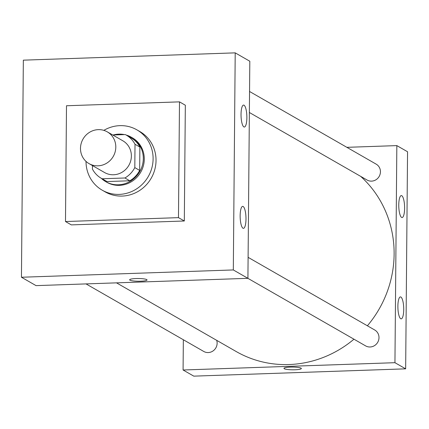 <?xml version="1.0" encoding="UTF-8"?>
<svg xmlns="http://www.w3.org/2000/svg" width="429" height="429" viewBox="0 0 429 429"><rect width="100%" height="100%" fill="white"/><g stroke="black" fill="none" stroke-linecap="round" stroke-linejoin="round"><path stroke-width="0.64" d="M98.3 129.638A18.313 17.433 119.8 0 1 107.261 131.848A18.313 17.433 119.8 0 1 113.267 156.408A18.313 17.433 119.8 0 1 89.028 163.615A18.313 17.433 119.8 0 1 81.156 143.549A18.313 17.433 119.8 0 1 98.3 129.638M107.261 131.848L122.839 140.787A18.313 17.433 119.8 0 1 128.845 165.347A18.313 17.433 119.8 0 1 104.606 172.555L89.028 163.615M92.466 165.589L92.433 169.069A24.952 23.751 119.8 0 0 101.303 178.314A25.643 24.405 -60.2 0 0 105.829 181.703A25.643 24.405 -60.2 0 0 130.652 181.038A25.643 24.405 -60.2 0 0 143.307 158.612A25.643 24.405 -60.2 0 0 131.354 137.226A25.643 24.405 -60.2 0 0 126.137 135.028M102.145 178.77A24.952 23.751 119.8 0 1 101.303 178.314L106.172 181.108A24.952 23.751 119.8 0 0 107.014 181.564L129.794 180.781L124.925 177.987L102.145 178.77L107.014 181.564M112.763 135.001L125.3 134.572A24.952 23.751 119.8 0 1 126.142 135.028L131.011 137.822A24.952 23.751 119.8 0 1 139.881 147.067L139.677 170.404L134.808 167.61A24.952 23.751 119.8 0 1 124.925 177.987M134.808 167.61L135.012 144.273A24.952 23.751 119.8 0 0 126.142 135.028M139.881 147.067L135.012 144.273M139.677 170.404A24.952 23.751 119.8 0 1 129.794 180.781M124.394 134.599A25.643 24.405 -60.2 0 0 113.218 134.985M131.354 137.226L132.325 137.784A25.643 24.405 119.8 0 1 144.283 159.17A25.643 24.405 119.8 0 1 131.628 181.596A25.643 24.405 119.8 0 1 106.805 182.261L105.829 181.703M103.834 130.362A34.797 33.124 119.8 0 1 119.868 125.649A34.797 33.124 119.8 0 1 136.883 129.842A34.797 33.124 119.8 0 1 148.295 176.507A34.797 33.124 119.8 0 1 102.247 190.203A34.797 33.124 119.8 0 1 86.02 161.406M136.883 129.842L139.806 131.515A34.797 33.124 119.8 0 1 151.217 178.185A34.797 33.124 119.8 0 1 105.169 191.881L102.247 190.203M66.495 105.759L179.488 101.861L178.48 217.642L65.487 221.536L66.495 105.759M179.488 101.861L185.333 105.218L184.32 220.994L71.327 224.887L65.487 221.536M233.312 269.943L21.45 277.247L23.343 60.162L235.21 52.858L233.312 269.943L247.919 278.324L249.812 61.24L235.21 52.858L233.312 269.943L21.45 277.247L36.057 285.628L247.919 278.324M184.32 220.994L178.48 217.642M242.975 228.217A10.988 2.901 -92 0 1 240.149 216.57A10.988 2.901 -92 0 1 242.691 206.381A10.988 2.901 -92 0 1 245.989 219.037A10.988 2.901 -92 0 1 243.447 228.346A10.988 2.901 -92 0 1 242.975 228.217M244.047 105.202A10.988 2.901 -92 0 1 246.873 117.734A10.988 2.901 -92 0 1 244.332 127.038A10.988 2.901 -92 0 1 241.055 116.157A10.988 2.901 -92 0 1 243.575 105.073A10.988 2.901 -92 0 1 244.047 105.202M235.21 52.858L23.343 60.162L21.45 277.247M129.638 279.805A8.698 1.357 -179.5 0 0 129.949 280.164A8.698 1.357 0.5 0 1 129.638 279.805A8.698 1.357 0.5 0 1 138.347 278.523A8.698 1.357 0.5 0 1 147.034 279.955A8.698 1.357 0.5 0 1 139.495 281.231A8.698 1.357 0.5 0 1 129.949 280.169A8.698 1.357 -179.5 0 0 139.495 281.231A8.698 1.357 -179.5 0 0 147.034 279.955M360.66 176.357A108.06 102.858 119.8 0 1 367.396 325.788M353.963 339.194A108.06 102.858 119.8 0 1 236.181 351.528L116.506 282.85M248.101 257.336L374.726 329.998A9.159 8.719 119.8 0 1 377.729 342.278A9.159 8.719 119.8 0 1 365.61 345.881L247.882 278.324M249.549 91.479L376.174 164.146A9.159 8.719 119.8 0 1 380.443 171.782A9.159 8.719 119.8 0 1 375.922 179.794A9.159 8.719 119.8 0 1 367.058 180.03L249.367 112.495M216.699 340.347A9.159 8.719 119.8 0 1 217.133 343.216A9.159 8.719 119.8 0 1 212.612 351.222A9.159 8.719 119.8 0 1 203.748 351.458L86.02 283.901M396.841 145.608L394.943 362.693L405.657 368.838L407.55 151.753L396.841 145.608L346.873 147.329M183.344 339.752L183.081 369.996L394.943 362.693M400.713 318.731A10.988 2.901 -92 0 1 397.887 307.084A10.988 2.901 -92 0 1 400.429 296.895A10.988 2.901 -92 0 1 403.727 309.55A10.988 2.901 -92 0 1 401.185 318.86A10.988 2.901 -92 0 1 400.713 318.731M401.785 195.715A10.988 2.901 -92 0 1 404.611 208.247A10.988 2.901 -92 0 1 402.07 217.551A10.988 2.901 -92 0 1 398.793 206.671A10.988 2.901 -92 0 1 401.313 195.586A10.988 2.901 -92 0 1 401.785 195.715M183.081 369.996L193.79 376.142L405.657 368.838M290.353 367.111A8.698 1.357 0.5 0 1 301.362 368.516A8.698 1.357 0.5 0 1 292.653 369.798A8.698 1.357 0.5 0 1 283.966 368.361A8.698 1.357 0.5 0 1 290.353 367.111M283.966 368.361A8.698 1.357 -179.5 0 0 292.653 369.793A8.698 1.357 -179.5 0 0 301.362 368.516"/></g></svg>
